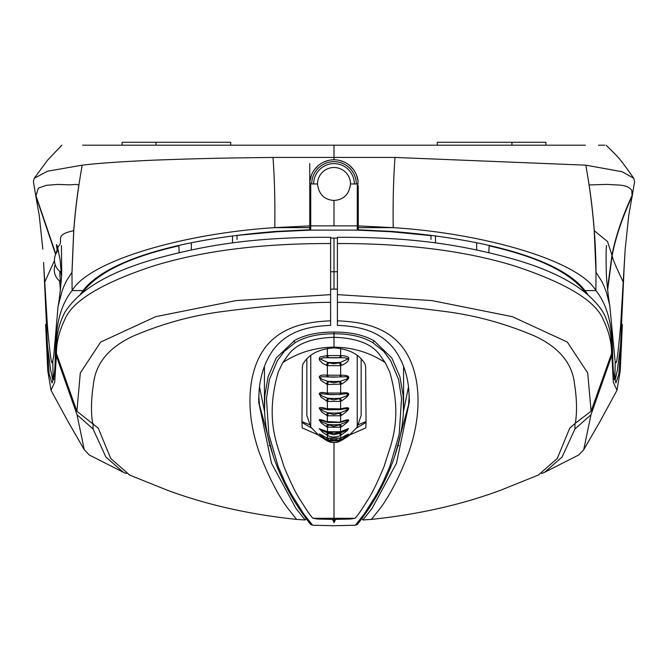 <?xml version="1.0" encoding="UTF-8"?>
<svg xmlns="http://www.w3.org/2000/svg" width="668" height="668" viewBox="0 0 668 668"><rect width="100%" height="100%" fill="white"/><g stroke="black" fill="none" stroke-linecap="round" stroke-linejoin="round"><path stroke-width="1" d="M57.431 251.31L57.106 249.465C56.095 243.586 56.296 243.094 57.715 247.987L60.137 260.102L61.406 275.625L60.746 272.068M61.448 245.532L61.69 273.212C61.448 281.687 59.293 300.441 58.066 306.37L53.732 356.011L52.48 362.248C51.787 364.127 50.793 363.425 47.428 326.084L43.754 265.772M52.755 361.371L53.123 378.806L53.949 378.806M58.066 306.37L62.124 290.847L64.262 285.478L66.633 280.568L71.969 272.285L73.714 230.685C53.164 234.994 64.303 240.463 58.617 246.1L57.715 247.987L56.529 244.588M59.719 271.291L60.27 281.57M80.419 294.104L83.032 290.58C106.663 259.869 180.769 238.835 276.861 231.37L309.76 229.784L309.76 183.976L309.76 215.981L309.76 183.976L310.729 183.976L310.729 230.101M358.248 185.57L358.248 229.784L391.139 231.37C487.256 238.835 561.362 259.885 584.968 290.58L587.59 294.104M624.388 262.466L620.539 345.682L617.341 370.297L615.32 379.524L614.051 378.806M615.52 362.231C616.213 364.135 617.215 363.425 620.58 326.076L625.181 249.147L628.805 215.063L632.145 196.058L631.753 190.539C630.024 187.483 626.058 185.679 619.862 185.103L606.903 184.401L589.042 184.936A620.213 620.213 84.2 0 1 594.228 230.677L607.513 241.54L612.122 255.694C615.478 237.925 622.15 218.044 632.145 196.058L634.6 181.688L633.773 178.306L622.167 171.734L585.853 165.171L589.118 184.952A623.486 623.486 84.5 0 1 594.286 230.685A624.981 624.972 84.7 0 1 596.04 272.285L601.818 281.412L604.298 286.781L606.486 292.609L609.767 305.426L615.011 360.411M615.228 361.296L614.877 378.806C609.5 363.141 619.052 319.646 595.898 290.58C578.663 260.904 485.018 233.458 393.218 227.646L358.248 225.909M631.769 198.496L634.6 181.688M615.37 361.797L615.245 361.363M607.504 288.668L611.997 254.934C615.712 236.238 622.459 216.298 632.237 195.106M594.228 230.677L595.99 272.227L595.898 290.58L584.968 290.58M55.619 254.441L35.855 196.058L36.222 198.496L33.4 181.688L34.227 178.306L47.562 171.2L82.147 165.171C97.728 163.284 121.534 161.614 153.565 160.17C207.523 158.166 236.088 157.89 273.012 157.439L394.988 157.439L585.853 165.171M311.413 175.175L309.91 181.27L310.294 183.976L311.697 183.976A22.303 22.303 0 0 1 334 161.673A22.303 22.303 0 0 1 356.303 183.976L358.248 183.976L357.706 183.976L358.09 181.27L356.587 175.175M353.589 169.697L349.447 165.288M344.546 162.149L339.302 160.32M328.689 160.32L323.454 162.149M318.553 165.288L314.411 169.697M358.09 181.27A24.248 24.248 0 0 0 309.91 181.27A24.248 24.248 0 0 1 358.09 181.27M356.303 183.976L354.366 183.976A20.366 20.366 0 0 0 334 163.61A20.366 20.366 0 0 0 313.634 183.976L311.697 183.976M310.294 183.976L309.76 183.976L309.76 163.61M43.62 262.466L47.453 345.548L50.651 370.189L52.68 379.524L53.123 378.806C58.5 363.141 48.948 319.646 72.102 290.58L83.032 290.58M334 159.736L334 145.19L585.36 145.19M604.715 145.19L598.503 145.19M545.898 145.19L545.898 142.276L437.281 142.276L437.281 145.19L82.64 145.19M156.045 142.276L156.045 145.19L140.046 145.19L230.719 145.19L230.719 142.276L122.102 142.276L122.102 145.19M437.281 145.19L527.954 145.19L511.955 145.19L511.955 142.276M71.969 272.285L72.102 290.58C89.337 260.904 182.982 233.458 274.782 227.646L309.76 225.909M72.01 272.235L73.772 230.685A620.196 620.196 95.8 0 1 78.958 184.936L75.876 184.41L69.948 184.861L57.607 184.426L46.326 185.32L38.402 188.1L35.855 196.058L33.4 181.688M55.811 254.015L35.763 195.106M36.222 198.496L39.195 215.063L42.819 249.147M313.634 183.976L317.517 183.976A16.483 16.483 0 0 1 334 167.493A16.483 16.483 0 0 1 350.491 183.976C349.205 194.304 343.711 199.799 334 200.467C324.289 199.799 318.795 194.304 317.517 183.976A16.483 16.483 0 0 1 334 167.493A16.483 16.483 0 0 1 350.491 183.976L354.366 183.976M361.154 415.379L361.154 358.557L361.154 415.379L357.238 427.069L348.821 435.72L341.573 440.421C351.118 434.417 351.118 434.409 341.573 440.412C351.118 434.417 351.118 434.409 341.573 440.412L341.507 440.446M319.179 435.72L310.762 427.069L306.846 415.379L306.846 358.557L306.846 413.918M306.846 406.361L306.846 401.401L306.846 406.361M319.254 435.778L327.395 440.913C331.094 443.034 335.503 443.034 340.605 440.913L327.378 440.897L319.195 435.728L327.395 440.922L340.596 440.922C336.964 443.026 332.555 443.026 327.395 440.913L327.437 440.93M341.573 434.835L340.379 432.881L339.461 433.39L340.63 435.361L347.36 430.601L348.521 428.48L340.63 431.695L327.378 431.695L319.179 428.647L322.936 432.538L327.37 435.361C331.796 437.582 336.213 437.582 340.63 435.361L340.63 438.108L327.378 438.108L319.195 433.899L321.801 436.413L327.37 439.978L340.63 439.97L341.573 439.46C351.118 432.964 351.118 432.371 341.573 437.657L340.521 438.225L327.629 438.216M326.427 426.685L327.37 427.219L340.63 427.211L341.573 426.693C351.118 419.83 351.118 418.11 341.573 421.533L339.461 422.184L326.427 421.541C322.11 419.805 319.696 419.262 319.195 419.905L321.083 422.777L326.427 426.685L327.629 424.405L328.539 424.906L327.37 427.219L327.637 431.979M341.573 400.934L340.379 398.195L339.461 398.646L340.63 401.401L341.573 400.934C351.118 394.529 351.118 391.899 341.573 393.034L326.427 393.043C322.11 392.133 319.696 392.366 319.195 393.744L321.083 397.184L327.37 401.401L340.63 401.401L340.63 408.891L326.427 408.649C322.11 407.313 319.696 407.154 319.195 408.181L321.792 412.056L327.37 415.78L340.63 415.78L341.573 415.279C351.118 408.54 351.118 406.328 341.573 408.649L339.461 409.709M326.427 355.61L327.629 357.697L328.539 357.672L327.378 355.576L320.014 356.962L319.179 358.841L319.504 360.161L322.886 363.517L327.37 365.646L340.63 365.646L340.63 375.241L326.427 375.182C322.11 374.723 319.696 375.349 319.195 377.036L321.083 380.601L327.37 384.517L341.573 384.1C351.118 378.222 351.118 375.249 341.573 375.174L340.63 375.241L339.461 376.952L340.379 376.902L341.573 375.174M341.573 355.601L340.63 355.576L339.461 357.664L340.379 357.697L341.573 355.601L344.671 355.919L347.694 356.862L348.596 357.522L348.83 358.841L344.721 357.823L340.379 357.697M341.573 365.287L340.379 362.432L339.461 362.774L340.63 365.646L341.573 365.287C346.099 363.425 348.521 361.279 348.83 358.841M327.378 440.897L328.539 438.392M336.831 439.369L333.866 439.728L330.543 439.243M340.63 440.897L339.461 438.392M326.427 439.452L327.629 437.899M326.427 437.665L320.281 434.434M322.285 435.177C319.588 434.116 319.596 434.3 322.293 435.72L324.364 436.68M339.461 433.39L333.866 434.759L328.539 433.382L327.37 435.361L327.495 438.208L326.543 437.79M340.521 438.225L341.323 437.782M341.573 439.46L340.379 437.899M343.16 436.93L347.836 434.45M328.539 433.382L327.629 432.881L326.427 434.826M327.629 431.152L326.685 431.628L320.164 429.14L321.308 430.267L327.629 432.881A49.941 46.919 180 0 0 340.379 432.881L345.573 430.693L346.959 429.207M341.573 426.693L340.379 424.405L339.461 424.906L340.63 427.211L340.388 432.004L334 433.198L326.685 431.628M341.573 431.303L340.388 432.004M339.461 424.906L333.866 426.276L328.539 424.906M345.398 420.706L347.836 420.523L346.575 421.85L340.379 424.405A49.941 43.236 180 0 1 327.629 424.405L322.293 422.143C319.596 420.531 319.588 420.022 322.285 420.615L327.804 422.443L340.196 422.435M340.63 421.85L340.63 415.78L339.461 413.208L333.866 414.536L328.539 413.208L327.37 415.78L327.378 421.85L328.539 422.184M341.573 421.533L340.379 421.892M328.539 413.208L327.629 412.724L326.427 415.271M326.427 408.649L327.629 409.484M326.719 409.325L320.156 408.766L322.435 410.595L327.629 412.724A49.941 38.243 180 0 0 340.379 412.724L346.575 410.252L347.836 408.799L344.179 408.808M339.461 398.646L333.866 399.881L328.539 398.646L327.37 401.401L327.378 408.891L328.539 409.718M340.905 409.584L328.021 409.81L323.621 408.774M341.573 408.649L340.379 409.492M341.573 415.279L340.379 412.724L339.461 413.208M328.539 398.646L327.629 398.195L326.427 400.925M326.427 393.043L327.629 394.337L325.441 394.07M327.128 394.27L322.285 393.794C319.588 393.728 319.596 394.512 322.293 396.124L327.629 398.195M328.272 394.496L339.736 394.496L340.63 393.193L340.63 384.517L339.461 381.662L333.866 382.781L328.539 381.67L327.37 384.517L327.378 393.193L328.539 394.479L327.337 394.345M330.259 394.679L339.461 394.471M341.573 393.034L340.638 394.345M327.646 398.195A49.941 32.081 180 0 0 340.379 398.195L346.575 395.873L347.836 394.345L346.7 393.686L340.805 394.287M328.539 381.67L327.629 381.261L326.427 384.092M326.427 375.182L327.629 376.894L322.285 376.744C319.588 376.961 319.596 377.837 322.293 379.382L327.629 381.261M339.461 362.774L333.866 363.734L328.539 362.782L327.37 365.646L327.378 375.241L328.539 376.961L327.612 376.894L338.4 377.002M341.573 384.1L340.379 381.261L346.575 379.157L347.836 377.595L346.7 376.702L340.379 376.902M327.646 381.261A49.941 24.95 180 0 0 340.379 381.261L339.461 381.662M331.487 377.069L331.437 377.069A49.941 24.95 0 0 0 331.487 377.069A49.941 24.95 0 0 0 336.513 377.069A49.941 24.95 0 0 0 336.538 377.069L336.463 377.069M328.539 362.782L320.164 359.017L323.279 357.823L327.629 357.697A49.941 17.059 0 0 0 340.313 357.697M326.427 365.279L327.629 362.423M328.539 357.672L339.461 357.664M340.63 348.454L340.63 355.576L327.378 355.576L327.378 348.454M347.844 359.017L340.379 362.432A49.941 17.059 180 0 1 327.646 362.432M349.807 434.91L365.822 427.921L366.031 421.583L358.858 424.531M366.031 421.583L365.638 366.874L365.062 364.118C359.459 354.391 349.105 348.98 334 347.886C318.895 348.98 308.541 354.391 302.938 364.118L302.37 366.874L301.969 421.583L309.142 424.531M311.522 428.046L301.978 422.46M356.478 428.046L366.031 422.46M301.969 421.583L302.186 427.921L318.193 434.91M334 442.483L334 519.42L350.383 519.028L354.858 518.293C356.52 517.199 360.695 511.27 367.375 500.507C371.483 494.662 377.119 483.173 384.275 466.03C389.277 447.385 404.048 421.784 389.745 372.009L385.419 362.974L380.585 356.044M335.612 519.412L334 522.743L334 519.42L317.617 519.028L313.142 518.293C311.48 517.199 307.305 511.27 300.633 500.507C296.517 494.662 290.881 483.173 283.733 466.03C278.723 447.385 263.952 421.784 278.255 372.009L282.589 362.974L287.415 356.044M372.777 342.634L383.599 351.259L390.63 360.636L398.596 379.566L401.543 398.412L399.18 434.342L389.728 466.798L382.689 482.797L376.802 494.011L364.244 514.001L355.368 525.232C357.839 523.436 354.391 529.039 365.864 512.957C379.366 493.852 401.551 454.708 403.447 411.129L403.188 395.732L399.923 376.802L391.84 358.048L374.222 340.914L372.777 342.634C362.732 336.672 349.807 333.724 334 333.791L334 337.298C356.996 338.041 372.393 344.137 380.201 355.568L380.125 355.485M282.84 362.557C298.396 352.437 315.446 347.31 334 347.168L334 337.298C311.004 338.041 295.607 344.137 287.808 355.568L287.883 355.485M303.756 514.001L312.632 525.232C310.169 523.436 313.618 529.039 302.145 512.957C288.634 493.852 266.449 454.708 264.553 411.129L264.82 395.732L268.077 376.802L276.16 358.048L294.671 340.404C305.017 334.777 318.127 332.004 334 332.071L334 333.791C318.193 333.724 305.268 336.672 295.223 342.634L284.401 351.259L277.379 360.636L269.413 379.566L266.457 398.412L268.828 434.342L278.272 466.798L285.311 482.797L291.198 494.011L303.756 514.001M334 347.886L334 347.168C352.554 347.31 369.613 352.437 385.169 362.557M374.222 340.914L373.329 340.404C362.991 334.777 349.882 332.004 334 332.071M337.398 289.135L330.61 289.135M408.465 386.989L403.422 411.738M337.398 238.084L334 238.075L334 289.219M397.819 445.882L398.846 445.589M330.61 271.759L337.398 271.759M541.581 473.537L544.696 472.251L562.114 457.029L574.939 428.973L574.939 423.529M574.939 428.973L590.98 414.753L583.723 449.731L578.722 454.991L544.696 472.251M622.359 324.414L620.271 370.59L616.981 390.287L613.291 382.146L611.546 348.312M590.98 414.753L611.654 355.952M621.708 333.24L618.844 374.189L615.938 382.981L613.374 374.74L611.654 348.295M489.168 245.465L489.168 245.849C536.68 256.587 568.284 271.5 583.982 290.588L585.176 292.158M259.535 386.989L264.586 411.738M270.181 445.882L269.162 445.589M358.248 219.83L357.28 219.805M583.114 290.588L583.982 290.588M488.801 252.671L489.168 245.849M334 238.075L330.61 238.084M126.419 473.537L123.304 472.251L105.886 457.029L93.061 428.973L93.061 423.529M93.061 428.973L77.02 414.753L84.277 449.731L89.287 454.991L123.304 472.251M77.02 414.753L56.346 355.952L56.454 348.312M45.641 324.423L47.729 370.598L51.018 390.287L54.718 382.146L56.346 355.952M46.292 333.24L49.165 374.189L52.062 382.981L54.634 374.74L56.346 348.295M178.84 245.465L178.84 245.849C131.329 256.587 99.716 271.5 84.018 290.588L82.824 292.158M309.76 219.83L310.72 219.805M179.208 252.671L178.84 245.849M84.886 290.588L84.018 290.588M430.977 239.445L430.977 235.612L390.947 231.738L357.271 230.118L310.729 230.118L277.053 231.738L237.023 235.386M357.28 183.976L357.28 230.101M357.28 225.867L310.729 225.867M237.023 239.445L237.023 235.612M296.6 519.395L286.923 507.204C277.053 493.36 267.818 475.082 259.217 452.378C250.55 427.236 247.97 403.656 251.477 381.628C256.044 354.959 269.087 337.198 290.613 328.355C300.667 323.997 313.993 321.483 330.61 320.815L330.61 325.399C314.286 325.934 301.168 328.923 291.256 334.351C283.224 338.701 276.711 344.596 271.734 352.028C264.57 363.033 260.386 375.717 259.184 390.07L258.616 400.307M306.086 518.552L305.151 519.988L295.891 508.34L271.525 463.258L258.608 401.551M371.4 519.395L381.077 507.204C390.947 493.36 400.182 475.082 408.783 452.378C417.45 427.236 420.03 403.656 416.523 381.628C411.956 354.959 398.913 337.198 377.387 328.355C367.342 323.997 354.007 321.483 337.398 320.815L337.398 325.399C353.723 325.934 366.841 328.923 376.744 334.351C384.785 338.701 391.289 344.596 396.266 352.028C403.439 363.033 407.622 375.717 408.816 390.07L409.4 401.551L396.475 463.258L372.109 508.34L362.849 519.988L361.914 518.552M330.618 310.386L330.61 325.399M273.154 455.776L259.476 404.891L258.758 395.715M76.912 411.237L80.294 372.961L100.668 342.066L155.711 316.657L236.13 300.592L330.61 294.638L330.61 237.299C261.338 237.023 213.818 243.411 162.9 256.821C112.408 270.123 79.709 288.668 64.796 312.449C59.377 322.894 56.596 334.067 56.454 345.974L56.454 353.597L76.912 411.237L98.279 428.188L110.754 458.507L129.759 475.132M330.61 320.815L330.61 302.345C306.22 302.253 269.638 305.393 220.841 311.781C191.131 315.739 161.806 323.888 132.874 336.238C108.625 347.619 95.474 363.718 93.403 384.534C91.14 399.205 90.881 412.089 92.635 423.186M330.61 294.638L330.61 302.345M330.61 243.536C260.963 243.369 201.602 250.943 152.529 266.256C101.536 283.215 72.294 300.992 64.796 319.571C59.101 331.353 56.321 342.692 56.454 353.597M538.241 475.132L557.254 458.507L569.72 428.188L575.373 423.186C577.127 412.089 576.868 399.205 574.597 384.534C572.526 363.718 559.375 347.619 535.126 336.238C506.194 323.888 476.868 315.739 447.159 311.781C398.37 305.393 361.78 302.253 337.398 302.345L337.398 320.815M394.855 455.776L408.524 404.891L409.25 395.715M337.382 310.386L337.398 325.399M611.546 353.597C611.679 342.692 608.899 331.353 603.204 319.571C595.714 300.992 566.472 283.215 515.479 266.256C466.398 250.943 407.037 243.369 337.398 243.536L337.398 237.299C406.662 237.023 454.19 243.411 505.1 256.821C555.592 270.123 588.291 288.668 603.212 312.449C608.623 322.894 611.404 334.067 611.546 345.974L611.546 353.597L591.096 411.237L575.373 423.186M591.096 411.237L587.706 372.961L567.341 342.066L512.289 316.657L431.879 300.592L337.398 294.638L337.398 302.345M337.398 294.638L337.398 243.536M57.106 249.465L56.271 253.105M59.936 281.32L60.496 288.668M52.78 361.288L52.638 361.797M623.186 281.921C616.155 267.208 612.464 258.466 612.122 255.694L607.646 290.004M394.988 157.439C393.435 178.782 392.842 202.187 393.218 227.646L358.248 227.646M273.012 157.439C274.565 178.782 275.158 202.187 274.782 227.646L309.76 227.646M82.147 165.171L78.882 184.952A623.478 623.478 95.5 0 0 73.714 230.685L73.772 230.685M54.484 260.553L44.823 281.921M59.686 281.128L60.354 290.004M52.981 360.461L52.48 362.248M310.762 427.069L310.762 355.276M357.238 355.276L357.238 427.069M319.179 358.841L320.164 359.017M354.858 518.293L313.142 518.293M332.388 519.412L334 522.1M293.786 340.914L295.223 342.634M584.533 291.298L584.533 290.054M83.475 291.298L83.475 290.054M191.365 242.751L191.365 249.957M334 200.467L334 225.567M476.643 242.751L476.643 249.957M435.478 235.854L435.478 242.893M232.522 235.854L232.522 242.893M615.32 379.533L614.218 379.533M625.181 249.147L624.246 265.772M606.552 245.532C606.043 247.903 605.968 257.172 606.319 273.346C606.552 281.529 608.69 300.333 609.926 306.328M53.791 379.533L52.68 379.533M633.773 178.306C618.084 156.003 619.553 158.7 606.143 145.198M61.857 145.198L47.57 160.17L34.227 178.306M327.378 440.922L326.719 440.571M326.452 440.429L319.646 436.079M319.145 435.695L319.596 436.045M348.746 435.778L341.557 440.421M347.686 434.442L341.457 437.782M347.009 429.198L341.315 431.62M340.204 422.435L345.774 420.606M344.337 408.783L340.922 409.576M339.753 394.487L340.647 394.354M342.575 394.07L340.663 394.345M333.215 377.094L328.539 376.952M58.291 250.283A14.546 14.546 0 0 0 61.414 272.502M55.21 264.67A14.546 14.546 0 0 0 60.679 281.854M312.691 525.24L334 525.716L355.309 525.24M403.572 405.292L403.572 366.239M264.436 366.239L264.436 405.292M616.981 390.287L599.664 422.126L583.723 449.731M84.277 449.731L68.336 422.118L51.018 390.287M128.991 474.798L167.15 490.153C206.22 504.674 249.331 514.418 296.5 519.387L305.151 519.988M539.009 474.798L500.85 490.153C461.788 504.674 418.669 514.418 371.5 519.387L362.849 519.988M409.392 400.307L409.392 401.551"/></g></svg>
